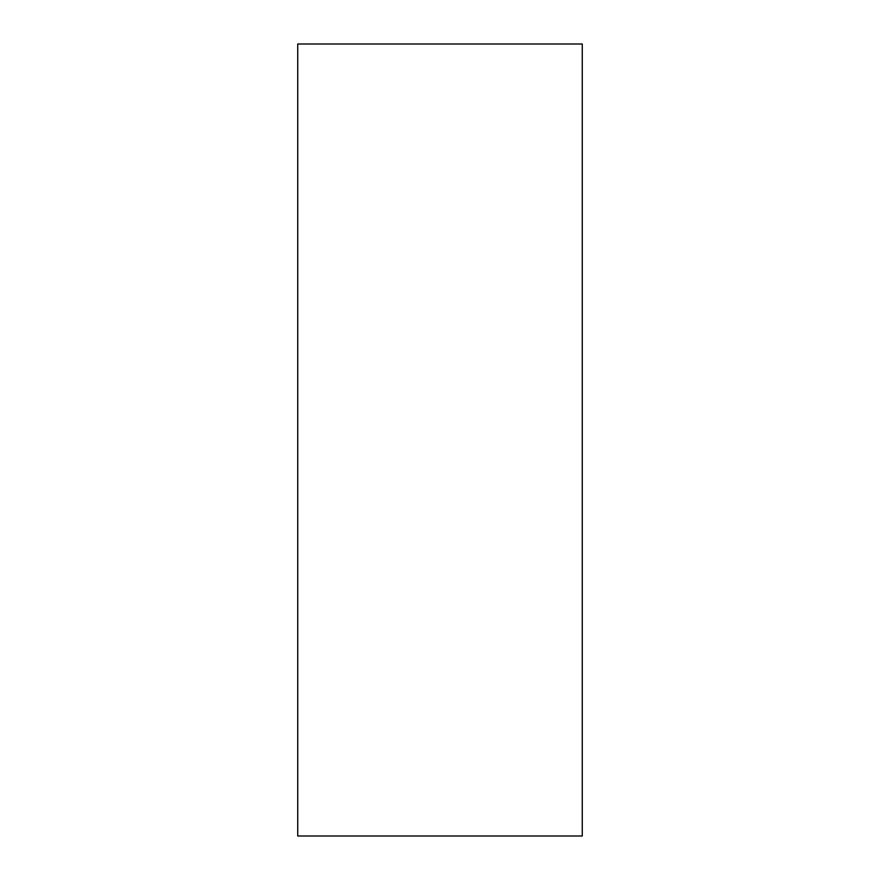 <?xml version="1.0" encoding="UTF-8"?>
<svg xmlns="http://www.w3.org/2000/svg" width="880" height="880" viewBox="0 0 880 880"><rect width="100%" height="100%" fill="white"/><g stroke="black" fill="none" stroke-linecap="round" stroke-linejoin="round"><path stroke-width="1.32" d="M297.726 44L297.726 836L582.274 836L582.274 44L297.726 44L582.274 44L582.274 836L297.726 836L297.726 44"/></g></svg>
